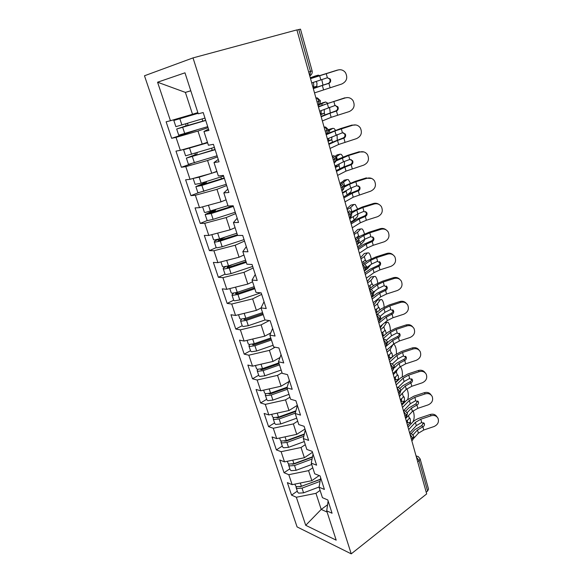 <?xml version="1.0" encoding="UTF-8"?>
<svg xmlns="http://www.w3.org/2000/svg" width="583" height="583" viewBox="0 0 583 583"><rect width="100%" height="100%" fill="white"/><g stroke="black" fill="none" stroke-linecap="round" stroke-linejoin="round"><path stroke-width="0.87" d="M144.482 75.775L297.075 526.908L351.236 553.85L193.009 57.899L144.482 75.775M291.573 495.12L296.346 497.255L305.725 525.312L336.194 540.164L326.699 510.832L332.07 513.237L327.799 499.966L322.443 497.671L319.061 487.22L324.41 489.436L320.06 475.903L314.718 473.79L311.264 463.135L316.605 465.161L312.16 451.351L306.833 449.435L303.313 438.562L308.64 440.391L304.107 426.297L298.795 424.584L295.202 413.493L300.507 415.111L295.88 400.725L290.589 399.231L286.923 387.906L292.207 389.306L287.485 374.614L282.216 373.346L278.47 361.788L283.732 362.954L278.907 347.956L273.66 346.921L269.842 335.116L275.074 336.048L270.148 320.73L264.93 319.936L261.031 307.882L266.234 308.567L261.206 292.914L256.017 292.375L252.031 280.059L257.205 280.489L252.06 264.5L246.901 264.216L242.834 251.637L247.979 251.79L242.717 235.452L237.594 235.452L233.433 222.589L238.542 222.466L233.171 205.755L228.077 206.039L223.828 192.9L228.9 192.477L223.398 175.388L218.355 175.979L214.005 162.54L219.033 161.812L213.414 144.329L208.408 145.24L203.955 131.488L208.947 130.439L203.19 112.555L198.235 113.794L184.971 72.817L157.57 82.218L170.447 120.732L166.119 121.811L171.664 138.302L176.015 137.384L180.344 150.327L175.971 151.121L181.393 167.263L185.795 166.629L190.029 179.302L185.613 179.819L190.925 195.626L195.363 195.261L199.517 207.665L195.057 207.92L200.261 223.406L204.742 223.296L208.801 235.445L204.312 235.445L209.406 250.617L213.925 250.756L217.904 262.663L213.371 262.416L218.37 277.282L222.917 277.661L226.816 289.321L222.254 288.847L227.151 303.415L231.735 304.02L235.554 315.454L230.963 314.754L235.758 329.038L240.371 329.861L244.117 341.062L239.496 340.144L244.204 354.151L248.839 355.185L252.519 366.175L247.862 365.053L252.483 378.782L257.147 380.021L260.747 390.792L256.068 389.473L260.601 402.94L265.287 404.376L268.821 414.943L264.121 413.427L268.566 426.647L273.274 428.257L276.743 438.627L272.021 436.929L276.378 449.901L281.115 451.694L284.511 461.867L279.767 459.994L284.045 472.718L288.804 474.686L292.141 484.67L287.375 482.629L291.573 495.12L297.301 491.126M319.185 475.56L311.839 480.676L308.575 470.634L312.765 467.763M292.141 484.67L311.839 480.676M288.804 474.686L308.575 470.634M326.699 510.832L328.127 500.972M312.466 452.299L304.37 457.728L301.039 447.496L305.295 444.691M284.511 461.867L304.37 457.728M281.115 451.694L301.039 447.496M319.061 487.22L320.657 477.754M304.989 429.044L296.754 434.342L293.358 423.914L297.687 421.174M276.743 438.627L296.754 434.342M273.274 428.257L293.358 423.914M311.264 463.135L313.042 454.084M295.202 413.493L297.359 405.323L288.993 410.512L285.524 399.872L289.933 397.205M268.821 414.943L288.993 410.512M265.287 404.376L285.524 399.872M303.313 438.562L305.281 429.941M288.847 381.617L281.079 386.208L277.544 375.365L282.026 372.77M260.747 390.792L281.079 386.208M257.147 380.021L277.544 375.365M280 357.481L273.004 361.431L269.404 350.368L275.125 347.213M252.519 366.175L273.004 361.431M248.839 355.185L269.404 350.368M286.923 387.906L289.277 380.203M270.745 332.951L264.777 336.151L261.104 324.869L269.251 320.592M244.117 341.062L264.777 336.151M240.371 329.861L261.104 324.869M278.47 361.788L281.035 354.573M261.06 307.984L256.382 310.367L252.628 298.86L261.665 294.357M235.554 315.454L256.382 310.367M231.735 304.02L252.628 298.86M269.842 335.116L272.625 328.418M252.577 281.764L247.811 284.067L243.986 272.319L253.182 267.991M226.816 289.321L247.811 284.067M222.917 277.661L243.986 272.319M261.031 307.882L264.033 301.724M243.92 255.004L239.066 257.22L235.16 245.232L244.532 241.078M217.904 262.663L239.066 257.22M213.925 250.756L235.16 245.232M252.031 280.059L255.267 274.462M235.087 227.698L230.139 229.811L226.16 217.576L235.692 213.611M208.801 235.445L230.139 229.811M204.742 223.296L226.16 217.576M242.834 251.637L246.317 246.624M226.066 199.823L221.03 201.835L216.963 189.337L226.678 185.569M199.517 207.665L221.03 201.835M195.363 195.261L216.963 189.337M233.433 222.589L237.172 218.195M216.854 171.351L211.724 173.268L207.57 160.5L217.466 156.936M190.029 179.302L211.724 173.268M185.795 166.629L207.57 160.5M223.828 192.9L227.822 189.14M207.446 142.281L202.221 144.081L197.972 131.044L208.058 127.692M180.344 150.327L202.221 144.081M176.015 137.384L197.972 131.044M214.005 162.54L218.275 159.458M308.669 72.008L310.491 71.439L298.802 29.529L296.929 30.039M298.802 29.529L300.485 29.157L312.102 70.893L310.491 71.439L309.843 76.191M197.841 112.585L192.514 114.268L185.394 92.398L190.787 90.802M170.447 120.732L192.514 114.268M157.57 82.218L185.394 92.398L190.779 90.773M203.955 131.488L208.517 129.113M193.009 57.899L296.893 29.901L426.683 493.91L351.236 553.85M427.579 491.061L419.119 460.738L420.124 458.879L428.541 489.122L427.579 491.061L426.195 492.161M327.573 504.769L321.204 509.418L327.099 512.071M320.089 490.405L315.964 493.335L321.204 509.418L305.725 525.312M296.346 497.255L315.964 493.335M171.664 138.302L196.828 129.965M315.826 97.587C317.196 98.082 318.201 99.336 318.843 101.355L318.631 105.093C319.63 105.006 320.22 103.541 320.402 100.699L317.05 101.967M181.393 167.263L191.421 163.677M190.925 195.626L198.708 192.63M200.261 223.406L207.351 220.483M209.406 250.617L216.213 247.637M218.37 277.282L225.031 274.185M227.151 303.415L233.696 300.201M235.758 329.038L242.193 325.708M244.204 354.151L250.522 350.718M252.483 378.782L258.699 375.248M260.601 402.94L266.708 399.304M268.566 426.647L274.578 422.915M276.378 449.901L282.289 446.075M284.045 472.718L289.868 468.812M325.525 126.963L328.484 129.739L325.212 131.16M331.96 155.267L334.934 159.05L334.78 162.344C335.699 162.125 336.238 160.733 336.406 158.182L333.214 159.742M339.78 183.23L342.738 187.012L342.607 190.116C343.489 189.883 344.006 188.528 344.159 186.05L341.04 187.748M347.446 210.623L350.383 214.406L350.274 217.328C351.104 217.124 351.6 215.797 351.76 213.349L348.714 215.178M356.687 237.514L359.215 240.109L356.235 242.069M364.076 263.778L366.518 266.344L363.61 268.42M369.374 289.03L371.313 289.525L373.667 292.032L370.839 294.255M376.443 314.288L378.403 314.769L380.692 317.254L377.922 319.586M383.366 339.058L385.356 339.525L387.578 341.988L384.875 344.429M390.165 363.362L392.17 363.814L394.334 366.255L391.689 368.799M396.841 387.207L398.852 387.637L400.973 390.114L398.378 392.709M403.385 410.607L405.404 411.015L407.466 413.427L406.395 415.154L404.937 416.175M409.805 433.57L411.838 433.963L413.85 436.368L412.815 438.161L411.379 439.196M314.507 92.886L341.806 83.996C346.761 81.511 347.978 77.714 345.449 72.598C343.496 70.135 341.026 69.268 338.038 69.996L338.694 69.836M311.723 82.932L327.376 77.765L330.197 78.96L330.583 79.82C330.889 81.452 330.328 82.626 328.899 83.347L322.348 85.453L323.507 89.651M310.528 78.639L338.038 69.996M313.319 88.631L322.348 85.453M337.419 70.084L310.484 78.486M328.681 83.42L328.324 83.376C329.745 82.655 330.299 81.489 330 79.864L329.614 79.004L327.376 77.765L326.218 73.545M328.105 83.449L313.253 88.397M205.682 120.302L187.23 125.629C188.09 125.032 188.12 124.296 187.318 123.428M205.726 120.441L176.671 129.025L178.726 135.19L207.723 126.642M176.671 129.025L185.358 126.059C186.174 125.534 186.239 124.835 185.569 123.96M197.921 112.847L177.604 119.333L198.045 113.219M204.968 118.072L175.891 126.671L173.821 120.47L198.074 113.313M197.885 112.73L173.821 120.47M322.953 85.052L321.787 79.499M319.448 75.528L318.223 75.149L310.324 77.933M310.287 77.801L315.148 76.03M316.226 81.394L316.97 83.143L316.824 86.226L313.603 87.137L313.756 84.047L313.1 82.458M313.603 87.137L312.969 87.377M316.824 86.226L313.02 87.567M322.355 120.943L331.151 117.336L349.232 111.579C354.07 109.181 355.309 105.494 352.963 100.516C351.039 98.002 348.561 97.113 345.537 97.857L347.461 97.572M319.63 111.185L334.97 105.538L337.797 106.747L338.147 107.542C338.439 109.138 337.885 110.296 336.471 111.01L330.014 113.219L331.151 117.336M318.449 106.988L327.347 103.563L345.537 97.857M321.189 116.768L330.014 113.219M344.888 97.82L318.354 106.623M336.253 111.083L335.866 110.916C337.273 110.202 337.827 109.05 337.535 107.461L335.517 105.479M335.648 110.989L321.065 116.338M330.051 148.446L338.65 144.475L356.512 138.63C361.241 136.305 362.509 132.72 360.309 127.866C358.421 125.323 355.951 124.419 352.89 125.17L355.892 124.973M327.376 138.885L342.425 132.771L345.245 133.988L345.559 134.717C345.843 136.284 345.289 137.428 343.89 138.135L337.535 140.437L338.65 144.475M323.973 126.73C325.35 127.269 326.349 128.522 326.968 130.505L326.793 134.01L326.218 134.753L334.919 130.971L352.89 125.17M328.907 144.358L337.535 140.437M352.219 125.017L340.691 128.537L327.136 133.733M343.679 138.207L343.263 137.923C344.655 137.216 345.209 136.087 344.917 134.52L343.409 132.742M343.052 137.996L328.732 143.724M326.874 133.85L326.065 134.199M337.593 175.41L346.003 171.096L363.654 165.157C368.281 162.905 369.564 159.407 367.501 154.684C365.65 152.112 363.18 151.201 360.097 151.959L363.952 151.952M334.97 166.031L343.445 161.834L349.734 159.472L352.54 160.697L352.824 161.374C353.109 162.912 352.555 164.034 351.17 164.734L344.903 167.132L346.003 171.096M335.997 160.944L348.641 155.493L360.097 151.959M336.471 171.402L344.903 167.132M359.398 151.689L348 155.209L336.398 159.888M350.959 164.814L350.514 164.413C351.892 163.714 352.445 162.599 352.161 161.061L351.039 159.523M350.303 164.486L342.068 167.634L336.238 170.579M344.99 201.849L353.211 197.2L370.657 191.188C375.197 188.987 376.494 185.576 374.548 180.97C372.734 178.383 370.271 177.472 367.166 178.23L371.663 178.456M342.418 192.66L350.704 188.12L356.687 185.729L359.696 186.888L359.959 187.522C360.236 189.03 359.682 190.131 358.312 190.83L352.139 193.316L353.211 197.2M344.247 187.114L349.625 184.206L355.834 181.765L367.166 178.23M343.89 197.921L352.139 193.316M366.452 177.851L355.164 181.371L344.167 186.072M358.108 190.903L357.634 190.401C358.997 189.701 359.543 188.601 359.266 187.099L358.436 185.795M357.423 190.473L349.304 193.745L343.606 196.908M215.054 149.43L190.357 156.98L196.741 154.539L197.171 152.71M215.142 149.707L186.371 158.131L188.382 164.166L189.14 164.173L217.095 155.77M186.371 158.131L194.853 154.852L195.407 153.256M190.401 147.455L207.526 142.529M214.398 147.39L185.598 155.829L183.579 149.758L207.606 142.769M185.511 148.854L183.579 149.758M330.255 112.745L329.526 107.316M327.639 103.14L325.649 101.996L318.726 105.027M319.542 104.233L322.756 102.783M324.221 109.385L324.345 113.248L321.138 114.093L321.153 110.588M321.138 114.093L320.519 114.37M324.345 113.248L320.621 114.742M224.222 177.946L199.816 185.503L206.054 182.851L206.659 181.422M224.353 178.354L201.9 185.43L195.866 186.633L197.834 192.536L198.614 192.638L226.27 184.301M195.866 186.633L204.152 183.062L204.808 182.005M197.499 177.225L199.299 176.722M223.624 176.088L201.15 183.157L195.108 184.374L193.133 178.434L199.167 177.174L210.929 173.486M337.273 139.964L337.032 134.622M335.465 130.264L334.168 128.573L332.937 128.333L328.579 130.825M328.513 129.871L330.211 129.032M331.902 136.874L331.72 139.745L328.528 140.539L328.834 138.237M212.205 173.085L216.934 171.606M328.528 140.539L327.93 140.86M331.72 139.745L328.076 141.399M233.207 205.886L209.078 213.444L215.178 210.587L215.819 209.589M233.382 206.418L211.192 213.531L205.158 214.544L207.089 220.33L207.891 220.52L213.123 219.361L235.255 212.241M205.158 214.544L213.742 210.252M227.968 205.697L205.223 212.489L204.422 212.329L202.593 206.834M203.263 206.652L213.021 204.006M343.642 166.906C344.458 166.075 344.677 164.253 344.305 161.433M343.03 156.893L341.354 154.378L340.086 154.182L335.874 157.046M335.094 156.208L337.535 154.794M339.291 163.889L338.949 165.747L335.786 166.49L336.151 165.448M335.786 166.49L335.196 166.847M338.949 165.747L335.393 167.547M237.376 234.767L218.151 240.815L224.637 237.223M237.587 235.423L220.294 241.056L215.091 242.142L214.267 241.887L216.162 247.556L216.985 247.826L222.189 246.762L244.058 239.606M214.267 241.887C214.201 241.471 215.054 240.874 216.832 240.087L219.806 238.797M236.88 233.244L219.58 238.87L214.369 239.963L213.546 239.715L211.855 234.643M347.388 194.809L350.565 192.062C351.236 191.399 351.498 189.971 351.367 187.777M350.368 183.047L348.401 179.695L347.104 179.557L341.776 183.477M340.581 182.967L344.713 180.089M346.368 190.495L346.054 191.268L342.571 193.206M213.99 234.075L218.093 232.996M352.241 227.785L360.287 222.815L366.364 220.236L377.529 216.716C381.982 214.573 383.293 211.25 381.457 206.746C379.671 204.152 377.223 203.241 374.111 204.014L373.368 203.525C375.445 202.928 377.339 203.241 379.059 204.458M349.72 218.763L357.824 213.903L363.719 211.425L366.714 212.584L366.955 213.167C367.224 214.653 366.678 215.739 365.322 216.431L359.23 219.004L360.287 222.815M351.68 213.079L356.767 210.069L362.888 207.533L374.111 204.014M351.163 223.93L359.23 219.004M373.368 203.525L362.189 207.038L351.148 212.088M365.111 216.504L364.615 215.892C365.971 215.207 366.51 214.121 366.241 212.649L365.628 211.556M364.411 215.972L356.41 219.354L350.835 222.742M246.055 261.585L228.849 267.284L227.042 267.633L227.61 266.832L232.588 264.529M246.303 262.357L229.214 268.02L224.032 269.011L223.194 268.676L225.045 274.236L225.891 274.586L231.065 273.609L252.687 266.424M223.194 268.676C223.107 268.195 223.93 267.546 225.672 266.723L225.993 266.577M245.611 260.222L228.507 265.877L223.325 266.883L222.487 266.555L220.928 261.884M350.66 222.123L354.121 219.966L357.394 216.745L358.188 213.691M357.496 208.721L355.317 204.546L353.998 204.458L350.66 207.541L347.162 209.625M346.9 208.67L350.893 205.114L351.76 204.932M350.959 211.869L352.263 211.432M359.361 253.226L367.224 247.943L373.222 245.29L384.27 241.777C388.65 239.671 389.961 236.428 388.227 232.034C386.478 229.44 384.044 228.529 380.918 229.308L380.152 228.718C382.426 228.077 384.445 228.485 386.208 229.942M358.407 243.381L364.812 239.205L370.628 236.64L373.601 237.798L373.82 238.338C374.082 239.795 373.543 240.866 372.194 241.551L366.197 244.204L367.224 247.943M358.552 238.804L363.77 235.437L369.804 232.821L380.918 229.308M358.297 249.437L366.197 244.204M380.152 228.718L369.09 232.223L360.95 235.743L357.561 237.915M371.99 241.632L371.473 240.917C372.807 240.232 373.346 239.168 373.084 237.718L372.639 236.829M371.262 240.99L363.377 244.481L357.918 248.081M254.56 287.878L237.551 293.592L235.452 293.766L238.629 291.886M254.844 288.76L237.959 294.437L232.799 295.348L231.939 294.932L233.754 300.383L234.621 300.813L239.766 299.924L260.688 292.863M231.939 294.932L233.594 293.22M254.166 286.668L237.266 292.345L232.107 293.264L231.247 292.855L229.826 288.57M357.554 246.769L360.935 244.474L364.098 240.976L364.754 239.241M364.426 233.943C363.843 231.487 363.071 229.819 362.101 228.944L360.76 228.915L357.547 232.274L354.121 234.504M353.815 233.404L357.671 229.52L358.676 229.323M356.439 237.514L358.567 235.955L359.529 236.654M366.343 278.186L374.038 272.611L379.948 269.878L390.894 266.373C395.194 264.31 396.513 261.133 394.859 256.848C393.146 254.254 390.727 253.343 387.593 254.13L386.813 253.445C389.255 252.767 391.353 253.262 393.124 254.924M366.576 267.626L371.67 264.026L377.398 261.388L380.553 263.042C380.808 264.471 380.276 265.527 378.943 266.205L373.025 268.938L374.038 272.611M365.024 264.259L370.65 260.331L376.596 257.642L387.593 254.13M365.301 274.469L373.025 268.938M386.813 253.445L375.86 256.943L367.837 260.565L363.267 263.742M378.739 266.285L378.199 265.476C379.518 264.799 380.058 263.742 379.803 262.321L379.475 261.614M377.995 265.549L370.212 269.149L364.878 272.953M262.897 313.647L246.084 319.382L243.986 319.499L245.268 318.471M263.217 314.638L246.522 320.337L241.391 321.16L240.517 320.672L242.295 326.014L243.177 326.516L248.3 325.708L265.09 319.958M240.517 320.672L241.595 319.163M262.554 312.583L245.844 318.282L240.713 319.112L239.839 318.631L238.534 314.725M364.783 270.716L367.633 268.544L370.759 264.667M371.174 258.728C370.657 255.864 369.848 253.926 368.762 252.891L367.407 252.927L364.302 256.564L360.957 258.925M360.607 257.679L364.331 253.488L365.461 253.284M363.522 262.343L363.333 261.767M361.97 262.547L365.308 260.178L366.525 261.483M373.193 302.672L380.728 296.82L386.551 294.014L397.387 290.509C401.621 288.49 402.948 285.386 401.374 281.195C399.69 278.608 397.285 277.705 394.152 278.499L393.35 277.719C395.93 277.005 398.094 277.574 399.851 279.417M373.659 291.996L378.396 288.396L384.051 285.685L387.17 287.295C387.418 288.694 386.886 289.736 385.567 290.414L379.73 293.213L380.728 296.82M371.189 289.43L377.398 284.766L383.264 281.997L394.152 278.499M372.173 299.028L379.73 293.213M393.35 277.719L382.506 281.203L374.592 284.934L369.331 288.869M385.363 290.487L384.802 289.583C386.114 288.913 386.646 287.878 386.391 286.479L386.165 285.932M384.598 289.656L376.931 293.358L371.706 297.359M271.073 338.912L254.45 344.67L252.672 344.932L252.709 344.167M271.423 340.006L254.917 345.726L249.816 346.47L248.919 345.908L250.668 351.141L251.564 351.724L256.658 350.995L273.128 345.267M248.919 345.908L249.655 344.531M270.774 337.994L254.254 343.715L249.152 344.466L248.256 343.904L247.075 340.363M377.748 283.083C377.325 279.84 376.509 277.617 375.299 276.415L373.929 276.517L370.934 280.416L367.662 282.901M367.275 281.523L370.875 277.027L372.114 276.823M370.38 288.082L370.016 285.641M375.204 290.822L373.761 292.71M368.66 286.464L371.925 283.965L372.435 283.987L373.302 285.896M379.919 326.713L387.287 320.584L393.037 317.706L403.771 314.215C407.932 312.233 409.266 309.187 407.757 305.091C406.111 302.511 403.72 301.622 400.594 302.417L399.77 301.549C402.467 300.813 404.675 301.447 406.402 303.437M380.218 316.205L385.006 312.313L390.581 309.529L393.663 311.096C393.904 312.473 393.379 313.501 392.067 314.171L386.31 317.05L387.287 320.584M377.186 314.252L384.022 308.757L389.808 305.915L400.594 302.417M378.914 323.135L386.31 317.05M399.77 301.549L389.029 305.026L381.224 308.852L376.071 312.976M391.871 314.244L391.28 313.253C392.585 312.59 393.11 311.57 392.869 310.192L392.716 309.792M391.084 313.333L383.519 317.123L380.437 319.644M279.089 363.69L262.656 369.462L260.878 369.702L260.616 369.177M279.476 364.878L263.152 370.62L258.08 371.284L257.169 370.65L258.874 375.787L259.792 376.436L264.857 375.78L281.144 370.045M257.169 370.65L257.671 369.367M278.834 362.91L262.496 368.645L257.424 369.316L256.513 368.689L255.449 365.497M384.146 307.022C383.854 303.43 383.053 300.93 381.719 299.516L380.342 299.684L377.456 303.838L374.25 306.447M373.827 304.938L377.303 300.158L378.644 299.946M376.727 312.459L376.567 309.085M375.226 309.945L378.943 307.321L379.89 309.923M386.514 350.31L393.736 343.919L399.406 340.975L410.031 337.491C414.134 335.546 415.468 332.565 414.032 328.55C412.414 325.992 410.038 325.11 406.912 325.904L406.074 324.95C408.865 324.199 411.11 324.877 412.8 326.997M386.434 340.188L391.492 335.801L396.987 332.944L400.04 334.474C400.273 335.83 399.749 336.836 398.459 337.506L392.774 340.45L393.736 343.919M383.235 338.57L390.53 332.31L396.236 329.395L406.912 325.904M385.538 346.798L392.774 340.45M406.074 324.95L395.434 328.418L387.739 332.339L382.696 336.646M398.255 337.579L397.65 336.5C398.94 335.837 399.464 334.831 399.224 333.483L399.129 333.214M397.453 336.573L389.991 340.465L387.659 342.498M286.953 387.994L270.694 393.78L268.588 393.642M287.368 389.276L271.226 395.026L266.176 395.624L265.25 394.924L266.927 399.96L267.859 400.674L272.902 400.098L289.008 394.341M265.25 394.924L265.6 393.707M287.142 387.199L270.585 393.095L265.535 393.693L264.609 393L263.654 390.136M390.37 330.576C390.267 326.662 389.48 323.871 388.023 322.202L386.638 322.443L383.854 326.852L380.721 329.577M380.262 327.938L382.572 324.505M384.51 335.094L382.965 335.305L382.995 332.113M381.676 333.01L385.327 330.248L386.274 333.593M382.965 335.305L382.484 335.888M393 373.477L400.069 366.838L405.659 363.828L416.189 360.352C420.226 358.436 421.56 355.513 420.183 351.585C418.601 349.042 416.247 348.175 413.121 348.977L412.261 347.934C415.147 347.162 417.406 347.891 419.053 350.121M392.381 363.909L397.861 358.866L403.283 355.943L406.3 357.43C406.533 358.764 406.008 359.762 404.726 360.418L399.122 363.428L400.069 366.838M389.772 361.948L396.914 355.433L402.547 352.453L413.121 348.977M394.341 367.88L399.122 363.428M412.261 347.934L401.731 351.396L394.137 355.404L389.196 359.886M404.529 360.491L403.902 359.332C405.178 358.676 405.702 357.685 405.469 356.359L405.418 356.206M403.706 359.405L396.345 363.384L394.042 365.519M295.741 411.445L278.587 417.639L276.539 417.617M295.297 413.143L279.148 418.973L274.127 419.498L273.179 418.732L274.826 423.673L275.774 424.453L280.787 423.943L296.718 418.179M273.179 418.732L273.412 417.574M295.916 410.804L278.521 417.078L273.493 417.603L272.553 416.845L271.707 414.309M396.418 353.757C396.549 349.581 395.821 346.499 394.217 344.502L393.285 344.32M392.971 344.597L390.144 349.45L387.076 352.292M386.58 350.536L387.163 349.734M391.936 357.401L389.233 357.736L389.306 354.748M388.016 355.666L391.601 352.766L392.257 354.056L392.41 356.971M295.902 410.84L293.832 412.137M389.233 357.736L388.766 358.348M399.362 396.229L406.285 389.349L411.802 386.281L422.23 382.812C426.217 380.925 427.55 378.054 426.224 374.213C424.672 371.684 422.332 370.824 419.221 371.633L418.346 370.511C421.298 369.724 423.571 370.489 425.175 372.807M398.233 387.258L404.121 381.522L409.47 378.535L412.451 379.985C412.677 381.289 412.159 382.273 410.884 382.929L405.36 386.004L406.285 389.349M396.192 384.904L403.188 378.148L408.741 375.102L419.221 371.633M401.009 390.289L405.36 386.004M418.346 370.511L407.911 373.965L400.419 378.061L395.58 382.71M410.694 383.002L410.046 381.763C411.314 381.107 411.831 380.131 411.598 378.826L411.591 378.782M409.849 381.836L402.591 385.895L400.004 388.431M304.239 434.495L286.333 441.04L284.424 441.12M303.838 436.273L286.916 442.468L281.917 442.92L280.962 442.096L282.58 446.942L283.535 447.78L288.527 447.343L304.29 441.564M280.962 442.096L281.108 440.981M304.355 434.007L286.297 440.602L281.305 441.061L280.35 440.238L279.607 438.015M402.255 376.618C402.736 372.479 402.124 369.112 400.419 366.525M394.239 377.93L397.766 374.891L398.386 376.122L398.408 379.438L395.391 379.773L395.5 376.99M397.708 369.054L396.323 371.663L393.314 374.614M301.294 435.122L299.72 436.15M395.391 379.773L394.939 380.415M398.408 379.438L395.478 382.331M405.615 418.579L412.392 411.467L417.836 408.333L428.17 404.872C432.098 403.013 433.431 400.2 432.163 396.433C430.633 393.926 428.316 393.08 425.211 393.889L424.322 392.687C427.339 391.893 429.62 392.694 431.172 395.085M403.706 410.527L410.264 403.771L415.541 400.725L418.492 402.139C418.718 403.421 418.2 404.391 416.94 405.039L411.481 408.173L412.392 411.467M402.503 407.451L409.353 400.455L414.834 397.351L425.211 393.889M407.16 412.669L411.481 408.173M424.322 392.687L413.981 396.141L406.584 400.317L401.847 405.127M416.743 405.119L415.89 403.873L417.639 400.958M415.89 403.873L408.719 408.013L405.681 411.161M312.437 457.159L293.927 464.01L292.251 464.17M312.073 459.025L294.539 465.518L289.569 465.897L288.6 465.015L290.188 469.774L291.157 470.67L296.12 470.299L311.716 464.513M288.6 465.015L288.68 463.944M312.503 456.817L293.934 463.689L288.964 464.075L287.995 463.201L287.353 461.27M407.721 399.319L407.838 399.071C408.741 395.842 408.435 392.41 406.919 388.788M400.361 399.8L403.822 396.629L404.413 397.81L404.449 401.14L401.447 401.439L401.578 398.852M402.656 392.957L399.45 396.542M306.775 458.938L305.74 459.637M401.447 401.439L401.002 402.102M404.449 401.14L401.57 404.128M413.806 438.263L418.39 433.198L423.768 430.006L434.007 426.552C437.884 424.715 439.21 421.954 437.993 418.266C436.492 415.781 434.197 414.95 431.099 415.759L430.188 414.484C433.264 413.675 435.552 414.506 437.046 416.962M409.616 432.885L416.306 425.634L421.706 422.471L424.424 423.907C424.65 425.167 424.132 426.122 422.886 426.771L417.501 429.962L418.39 433.198M408.698 429.598L415.402 422.376L420.817 419.213L431.099 415.759M413.026 434.86L417.501 429.962M430.188 414.484L419.949 417.924C416.765 419.017 414.331 420.438 412.647 422.179L408.013 427.15M422.69 426.843L421.822 425.524L423.579 422.748M421.822 425.524L414.746 429.744L411.226 433.584M320.373 479.437L300.041 486.761M320.045 481.383L302.023 488.139L297.075 488.459L296.098 487.519L297.651 492.19L298.634 493.145L303.575 492.839L319.098 487.002M296.098 487.519L296.128 486.477M320.41 479.233L301.433 486.346L296.485 486.667L295.501 485.734L294.954 484.094M412.873 421.954L413.668 420.132C414.462 417.443 414.294 414.316 413.158 410.767M406.373 421.298L409.776 418.004L410.337 419.126L410.381 422.464L407.393 422.726L407.546 420.35M312.422 482.228L311.839 482.637M407.393 422.726L406.97 423.418M410.381 422.464L407.568 425.554M416.349 456.97L419.119 460.738L417.705 461.802M317.983 105.319L318.631 105.093L318.114 105.778M334.023 162.657L334.78 162.344L334.161 163.131M334.671 162.395L334.117 162.985M341.806 190.466L342.607 190.116L341.937 190.933M342.345 190.226L341.878 190.721M354.952 237.47L357.875 241.26L357.787 244.007L357.022 244.867M349.428 217.721L350.274 217.328L349.552 218.173M349.844 217.532L349.479 217.911M362.313 263.793L365.22 267.575L365.14 270.169L364.346 271.044M369.535 289.591L372.42 293.38L372.355 295.821L371.422 296.346M364.302 270.614L365.14 270.169C365.898 269.973 366.35 268.697 366.518 266.344M376.611 314.893L379.482 318.682L379.431 320.993L378.564 321.867M383.548 339.707L386.405 343.496L386.361 345.675L385.465 346.55M390.362 364.054L393.197 367.837L393.168 369.899L392.235 370.766M397.045 387.935L399.858 391.718L399.836 393.671L398.881 394.523M403.596 411.379L406.395 415.154L406.387 417.005L405.404 417.843M410.031 434.386L412.815 438.161L412.808 439.917L411.809 440.726M416.116 456.125L418.142 456.489L420.124 458.879M319.622 75.608L320.796 79.835M328.899 83.347L330.051 87.537M318.223 75.149L315.031 76.067M314.397 77.182L314.237 76.621M317.137 87.035L316.904 86.189M187.23 125.629L185.358 126.059M181.932 125.061L179.87 118.815M202.811 121.177L202.09 118.947M184.767 133.638L182.719 127.437M205.624 120.317L204.903 118.094M327.347 103.563L328.491 107.709M336.471 111.01L337.593 115.121M333.84 101.398L334.97 105.538M334.919 130.971L336.041 135.037M343.89 138.135L344.998 142.165M341.317 128.712L342.425 132.771M342.345 157.847L343.445 161.834M351.17 164.734L352.256 168.691M348.641 155.493L349.734 159.472M349.625 184.206L350.704 188.12M358.312 190.83L359.376 194.707M355.834 181.765L356.905 185.671M325.649 101.996L322.479 102.856M322.18 105.151L321.801 103.81M324.862 114.807L324.418 113.197M196.741 154.539L194.853 154.852M191.639 154.422L189.621 148.308M212.212 150.305L211.556 148.264M194.423 162.817L192.412 156.74M214.989 149.445L214.333 147.404M332.937 128.333L329.781 129.142M329.803 132.574L329.227 130.49M332.441 142.041L331.785 139.694M206.054 182.851L204.152 183.062M201.15 183.157L199.167 177.174M200.618 185.35L200.494 184.964M221.416 178.835L220.819 176.97M203.868 191.384L201.9 185.43M224.164 177.968L223.566 176.11M340.086 154.182L336.952 154.932M337.287 159.458L336.508 156.652M339.867 168.749L339.022 165.689M215.178 210.587L213.261 210.689M210.456 211.301L208.517 205.442M209.88 213.312L209.72 212.817M230.438 206.776L230.161 205.923M213.123 219.361L211.192 213.531M347.104 179.557L343.985 180.256M344.619 185.831L343.649 182.333M347.155 194.941L346.12 191.202M224.112 237.769L222.976 237.769M219.58 238.87L217.678 233.127M218.953 240.706L218.756 240.094M222.189 246.762L220.294 241.056M346.054 191.268L344.24 191.661M356.767 210.069L357.824 213.903M365.322 216.431L366.364 220.236M362.888 207.533L363.938 211.367M353.998 204.458L350.893 205.114M351.702 211.286L350.66 207.541M354.121 219.966L353.203 216.672M228.507 265.877L226.7 260.397M227.844 267.553L227.61 266.832M231.065 273.609L229.214 268.02M363.77 235.437L364.812 239.205M372.194 241.551L373.222 245.29M369.804 232.821L370.839 236.581M360.76 228.915L357.671 229.52M358.567 235.955L357.547 232.274M360.935 244.474L360.294 242.149M237.266 292.345L235.539 287.142M236.56 293.854L236.283 293.03M239.766 299.924L237.959 294.437M370.65 260.331L371.67 264.026M378.943 266.205L379.948 269.878M376.596 257.642L377.609 261.33M367.407 252.927L364.331 253.488M365.308 260.178L364.302 256.564M367.633 268.544L367.246 267.145M245.844 318.282L244.204 313.341M245.1 319.637L244.794 318.719M248.3 325.708L246.522 320.337M377.398 284.766L378.396 288.396M385.567 290.414L386.551 294.014M383.264 281.997L384.255 285.619M373.929 276.517L370.875 277.027M371.925 283.965L370.934 280.416M374.213 292.178L374.067 291.682M254.254 343.715L252.701 339.022M253.474 344.917L253.182 344.043M256.658 350.995L254.917 345.726M384.022 308.757L385.006 312.313M392.067 314.171L393.037 317.706M389.808 305.915L390.785 309.471M380.342 299.684L377.303 300.158M378.425 307.328L377.456 303.838M262.496 368.645L261.031 364.2M261.68 369.709L261.439 368.973M264.857 375.78L263.152 370.62M390.53 332.31L391.492 335.801M398.459 337.506L399.406 340.975M396.236 329.395L397.191 332.886M386.638 322.443L384.722 322.72M384.809 330.269L383.854 326.852M270.585 393.095L269.193 388.89M269.732 394.021L269.535 393.423M272.902 400.098L271.226 395.026M396.914 355.433L397.861 358.866M404.726 360.418L405.659 363.828M402.547 352.453L403.487 355.885M391.601 352.766L391.069 352.832L390.144 349.45M278.521 417.078L277.202 413.099M277.632 417.865L277.479 417.406M280.787 423.943L279.148 418.973M403.188 378.148L404.121 381.522M410.884 382.929L411.802 386.281M408.741 375.102L409.667 378.476M397.242 374.971L396.323 371.663M398.59 379.817L398.459 379.336M286.297 440.602L285.058 436.849M288.527 447.343L286.916 442.468M409.353 400.455L410.264 403.771M416.94 405.039L417.836 408.333M414.834 397.351L415.737 400.667M403.298 396.739L402.394 393.489M404.799 402.132L404.493 401.031M293.934 463.689L292.761 460.147M296.12 470.299L294.539 465.518M415.402 422.376L416.306 425.634M422.886 426.771L423.768 430.006M420.817 419.213L421.706 422.471M409.251 418.135L408.523 415.519M410.898 424.052L410.425 422.354M301.433 486.346L300.325 483.008M303.575 492.839L302.023 488.139M320.402 100.699L317.305 97.857M309.719 75.754L310.294 75.571C311.905 74.325 312.51 72.766 312.102 70.893M336.406 158.168L333.571 155.457M328.484 129.739C328.331 132.479 327.763 133.901 326.793 134.01L326.086 134.279M344.159 186.035L341.441 183.368M351.76 213.334L349.144 210.718M359.215 240.109C359.055 242.492 358.581 243.796 357.787 244.007L356.905 244.445M372.355 295.821C373.069 295.654 373.506 294.4 373.674 292.068M380.699 317.29C380.524 319.593 380.101 320.825 379.431 320.993L378.469 321.546M387.586 342.032L386.361 345.675L385.385 346.273M394.341 366.299L393.168 369.899L392.177 370.54M400.973 390.114L399.836 393.671L398.838 394.348M410.148 433.482L409.754 433.373M407.481 413.485L406.387 417.005L405.374 417.712M416.59 456.001L416.036 455.826M413.864 436.427L412.808 439.917L411.787 440.653M329.614 79.004L330.197 78.96M337.185 106.674L337.797 106.747M344.604 133.798L345.245 133.988M351.877 160.391L352.54 160.697M359.011 186.473L359.696 186.888M366.007 212.066L366.714 212.584M351.411 211.534L352.19 211.367M372.865 237.172L373.601 237.798M358.356 236.159L359.062 236.02M379.599 261.811L380.349 262.532M365.155 260.339L365.811 260.222M386.208 285.998L386.981 286.814M371.816 284.089L372.435 283.987M392.76 309.821L393.489 310.652M378.352 307.409L378.943 307.321M399.26 333.308L399.872 334.052M385.013 322.632L386.667 322.399M384.773 330.321L385.327 330.248M405.63 356.366L406.147 357.036M411.868 379.008L412.305 379.606M397.256 374.949L397.766 374.891M417.975 401.242L418.354 401.782M403.341 396.68L403.822 396.629M423.972 423.076L424.3 423.564M409.317 418.04L409.776 418.004"/></g></svg>
